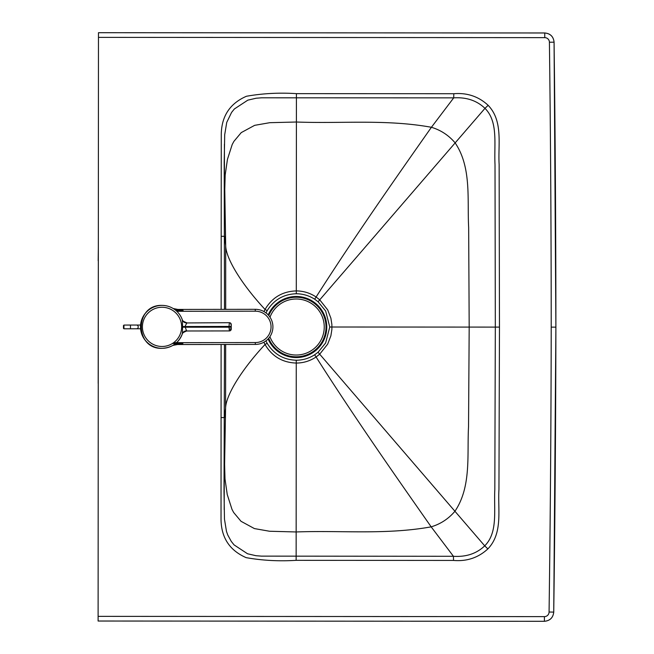 <?xml version="1.0" encoding="UTF-8"?>
<svg xmlns="http://www.w3.org/2000/svg" width="654" height="654" viewBox="0 0 654 654"><rect width="100%" height="100%" fill="white"/><g stroke="black" fill="none" stroke-linecap="round" stroke-linejoin="round"><path stroke-width="0.98" d="M221.134 309.367L221.265 134.511C221.502 116.224 229.897 103.471 246.435 96.261C262.638 93.408 279.299 92.533 296.417 93.645L453.811 93.726C467.119 92.606 478.565 96.465 488.146 105.31C503.416 121.194 497.89 144.894 499.141 164.555L499.468 327.106L329.771 327.008L325.635 310.969L318.089 301.747L314.68 299.205C309.048 295.616 302.916 293.801 296.295 293.76C283.64 294.137 273.928 299.777 267.167 310.666L265.99 312.898M488.146 105.31L484.974 108.343C498.471 121.758 493.958 144.444 495.013 164.579L495.323 327.106L494.816 489.625C493.737 509.76 498.225 532.454 484.712 545.853L319.692 354.182L327.654 344.168L330.867 335.862L331.88 329.526L331.88 324.49L330.883 318.155L327.67 309.841L319.724 299.818L316.103 297.006C310.094 292.992 303.489 290.965 296.303 290.916C282.512 291.357 272.089 297.537 265.042 309.44L263.979 311.574M329.771 327.008L325.61 343.031L318.057 352.253L319.692 354.182L316.07 356.986C310.053 360.992 303.448 363.019 296.254 363.06C282.471 362.594 272.056 356.405 265.017 344.494L263.897 342.214M98.46 37.368L544.757 37.638L544.757 32.97L98.468 32.7L98.108 621.022L544.406 621.292C549.998 620.744 553.104 617.678 553.734 612.095L553.734 612.095A23204.419 23204.419 0 0 0 555.884 327.139L551.216 327.139A23199.759 23199.759 0 0 1 549.074 612.03L553.742 612.095L555.892 327.139L554.077 42.183A23204.419 23204.419 0 0 1 555.884 327.139M499.468 327.106L498.945 489.666C497.669 509.319 503.171 533.026 487.876 548.894C478.287 557.723 466.842 561.565 453.533 560.437L296.139 560.331C279.021 561.41 262.36 560.519 246.157 557.649C229.628 550.415 221.248 537.653 221.027 519.366L221.109 344.47M98.419 111.278L98.419 115.848M98.468 32.708L544.757 32.978C550.349 33.534 553.456 36.599 554.077 42.183M544.757 37.638A4.684 4.668 -45.2 0 1 549.417 42.24L554.085 42.183C553.48 36.583 550.374 33.509 544.757 32.97M296.295 293.76L296.401 122.012L269.759 122.69L254.651 125.339L241.244 132.607L233.887 141.395L232.203 144.526L227.437 159.38L225.18 174.953L224.772 189.529L225.679 245.495L225.687 309.358M487.876 548.894L484.712 545.853C476.545 553.636 466.114 557.118 453.435 556.292L431.166 526.846C440.583 524.018 448.505 518.826 454.931 511.264C471.542 486.699 466.989 454.718 468.534 426.727L469.188 327.09L468.656 227.445C467.136 199.462 471.738 167.481 455.151 142.899L484.974 108.343C476.815 100.552 466.392 97.054 453.704 97.863L261.657 97.806L256.164 98.223L247.809 100.16L234.345 108.989L231.565 112.447L226.734 122.412L224.698 134.716L224.208 162.331L224.494 309.367M453.533 560.437L453.435 556.292L261.379 556.121L255.886 555.696L247.531 553.758L234.083 544.905L231.303 541.447L227.772 535.021L226.488 531.473L224.469 519.17L224.011 491.555L224.469 344.47M318.057 352.253L314.648 354.787C309.007 358.376 302.876 360.191 296.262 360.215L296.139 560.331M296.262 360.215C283.599 359.814 273.895 354.174 267.143 343.268L265.908 340.906M98.116 616.362L544.406 616.632L544.406 621.3C550.014 620.769 553.129 617.703 553.742 612.095M98.255 383.408L98.239 406.453M98.19 383.416L98.329 260.799M98.337 247.694L98.19 260.791M182.278 334.039C181.845 333.36 183.3 332.346 186.643 330.989L184.976 326.493L186.856 322.945A4.668 4.406 -18.7 0 1 182.384 320.01A21.484 21.484 89.9 0 0 140.545 326.902A21.484 21.484 89.9 0 0 182.376 333.736A4.668 4.406 18.7 0 0 182.376 333.736C178.722 342.941 171.953 347.814 162.053 348.345L162.045 348.345A21.484 21.484 0 0 1 140.496 326.902A21.484 21.484 0 0 1 161.963 305.385M182.384 320.01L182.556 326.534L229.014 326.428L229.014 327.188L182.556 327.213L182.384 333.728A4.668 4.406 18.7 0 1 186.84 330.793M162.053 348.345A21.484 21.484 89.9 0 1 140.545 326.902A21.484 21.484 89.9 0 1 161.996 305.385L161.979 305.385A21.484 21.484 89.9 0 0 161.751 305.385C134.446 304.666 134.511 349.146 161.808 348.345L161.808 348.345A21.484 21.484 89.9 0 0 162.045 348.345M230.985 329.06L231.246 324.556A1.864 1.864 0 0 0 229.374 322.692A1.864 1.864 89.9 0 1 231.246 324.556L230.985 329.06A1.864 1.864 89.9 0 1 229.121 330.924L186.643 330.989A4.668 4.668 89.9 0 0 182.286 334.006M230.936 327.188L229.014 327.188L229.382 330.924A1.864 1.864 0 0 0 231.246 329.06L229.431 329.06M229.374 322.692L229.014 326.428L230.936 326.428M186.856 322.945L229.113 322.692A1.864 1.864 -90.1 0 1 230.976 324.556M182.278 319.7C181.845 320.386 183.308 321.4 186.66 322.757A4.668 4.668 -90.1 0 1 182.286 319.732M173.106 308.5L183.104 310.446L176.743 309.432A7.472 7.472 0 0 1 173.416 308.655M172.681 345.492L176.327 344.535A7.472 7.472 0 0 0 173.114 345.263M255.387 344.421A17.552 17.552 0 0 1 255.305 344.421L176.327 344.535L182.899 343.497L172.82 345.41M172.394 343.513L182.899 343.497M176.825 311.296L255.264 311.19A15.688 15.688 0 0 1 271.05 326.845A15.688 15.688 0 0 1 255.313 342.557L255.305 344.421A17.552 17.552 0 0 0 272.914 326.845A17.552 17.552 0 0 0 255.256 309.317L176.743 309.432M183.104 310.446L175.885 310.454M140.569 325.038L123.933 325.063L123.475 328.333L123.467 325.529M140.577 328.774L136.58 328.782A1.864 1.651 -90.1 0 0 136.572 325.046M130.465 325.054L130.465 328.79L123.941 328.798L123.933 325.063M268.671 338.314A29.79 29.79 0 0 0 326.019 327.025A29.79 29.79 0 0 0 268.753 315.522M268.115 338.936A30.534 30.534 0 0 0 326.771 327.025A30.534 30.534 0 0 0 268.205 314.901M269.93 336.671A28.016 28.016 0 0 0 324.245 327.025A28.016 28.016 0 0 0 269.996 317.182M267.167 310.666L265.042 309.44C241.784 284.449 225.81 258.51 225.679 245.495L224.518 236.307L221.166 236.307M267.143 343.268L265.017 344.494C241.735 369.461 225.728 395.376 225.581 408.382L225.663 344.462M544.406 616.632A4.684 4.668 45.3 0 0 549.074 612.03M549.417 42.24A23199.759 23199.759 0 0 1 551.216 327.139M453.811 93.726L453.704 97.863L431.411 127.285C440.821 130.121 448.734 135.329 455.151 142.899L318.089 301.747M296.417 93.645L296.401 122.012C341.224 123.761 386.146 119.061 431.411 127.285C398.229 174.544 355.433 235.309 316.103 297.006L314.68 299.205M221.06 417.571L224.412 417.579L225.581 408.382L224.608 464.356L225.001 478.932L227.232 494.506L231.99 509.368L233.658 512.499L241.015 521.295L254.406 528.579L269.513 531.244L296.156 531.964C340.979 530.263 385.893 535.021 431.166 526.846C398.049 479.546 355.318 418.732 316.07 356.986L314.648 354.787M182.556 326.534L182.556 327.213M161.996 307.257A19.612 19.612 -90.1 0 1 181.64 326.837A19.612 19.612 -90.1 0 1 162.053 346.481A19.612 19.612 -90.1 0 1 142.417 326.894A19.612 19.612 -90.1 0 1 161.996 307.257M231.246 324.556L231.246 329.06A1.864 1.864 89.9 0 1 229.382 330.924M255.313 342.557L173.645 342.671M255.256 309.317L255.264 311.19M224.42 144.215L224.445 202.061M224.199 509.67L224.289 451.824M98.108 621.03L544.406 621.3M123.941 328.798L123.475 328.333M130.465 328.79L136.58 328.782"/></g></svg>
